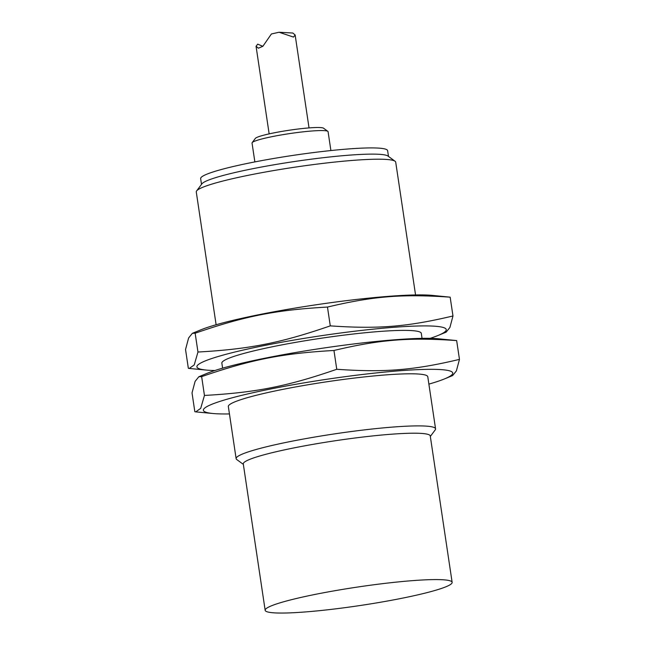 <?xml version="1.0" encoding="UTF-8"?>
<svg xmlns="http://www.w3.org/2000/svg" width="645" height="645" viewBox="0 0 645 645"><rect width="100%" height="100%" fill="white"/><g stroke="black" fill="none" stroke-linecap="round" stroke-linejoin="round"><path stroke-width="0.97" d="M330.893 150.551L328.079 131.685A38.442 3.789 171.5 0 0 327.837 131.338L323.564 128.21A34.661 3.419 171.5 0 0 320.243 127.565A34.661 3.419 171.5 0 0 283.131 131.193A34.661 3.419 171.5 0 0 255.339 138.409L252.171 142.65A38.442 3.789 171.5 0 0 252.042 143.045L254.864 161.919M327.837 131.338A38.442 3.789 171.5 0 0 324.153 130.629A38.442 3.789 171.5 0 0 282.994 134.644A38.442 3.789 171.5 0 0 252.171 142.65M388.483 156.429L387.621 150.688A94.525 9.32 171.5 0 0 377.978 148.076A94.525 9.32 171.5 0 0 272.222 158.734A94.525 9.32 171.5 0 0 200.651 178.625L201.506 184.373M395.071 161.258L387.951 156.042A94.525 9.32 171.5 0 0 378.905 154.284A94.525 9.32 171.5 0 0 277.689 164.169A94.525 9.32 171.5 0 0 201.901 183.849L196.62 190.912A100.822 9.941 -8.5 0 1 277.455 169.925A100.822 9.941 -8.5 0 1 385.428 159.38A100.822 9.941 -8.5 0 1 395.071 161.258A100.822 9.941 -8.5 0 1 395.708 162.153L415.557 294.95M222.606 368.166L221.856 363.135A100.822 9.941 -8.5 0 1 298.2 341.923A100.822 9.941 -8.5 0 1 411.01 330.554A100.822 9.941 -8.5 0 1 421.29 333.328L422.04 338.359M430.328 436.431L435.222 429.893A100.822 9.941 171.5 0 0 435.569 428.844A100.822 9.941 171.5 0 0 425.281 426.063A100.822 9.941 171.5 0 0 312.478 437.431A100.822 9.941 171.5 0 0 236.126 458.651A100.822 9.941 171.5 0 0 236.763 459.546L243.358 464.376M236.126 458.651L228.346 406.552A100.822 9.941 -8.5 0 1 304.69 385.331A100.822 9.941 -8.5 0 1 417.492 373.971A100.822 9.941 -8.5 0 1 427.78 376.745L435.569 428.844M216.115 324.749L196.274 191.96A100.822 9.941 -8.5 0 1 196.62 190.912M452.137 582.346L430.263 435.98A94.525 9.32 171.5 0 0 420.621 433.367A94.525 9.32 171.5 0 0 314.865 444.026A94.525 9.32 171.5 0 0 243.286 463.916L265.159 610.283A94.525 9.32 171.5 0 0 360.023 605.534A94.525 9.32 171.5 0 0 452.137 582.346A94.525 9.32 171.5 0 0 442.494 579.742A94.525 9.32 171.5 0 0 336.738 590.393A94.525 9.32 171.5 0 0 265.159 610.283M194.838 411.704L192.025 392.902L195.096 381.389L198.845 376.736L201.643 376.632C251.171 359.531 282.3 353.379 333.957 350.477L336.763 369.287C287.235 386.387 256.105 392.539 204.449 395.441L200.716 408.341L195.733 411.873L194.838 411.704M204.449 395.441L201.643 376.632M229.443 413.929A126.033 12.424 -8.5 0 1 216.269 413.751A126.033 12.424 -8.5 0 1 212.931 413.501A126.033 12.424 -8.5 0 1 326.225 379.357A126.033 12.424 -8.5 0 1 444.55 378.889L452.637 375.551L456.386 370.899L459.466 359.386L456.652 340.584L438.56 338.786A126.033 12.424 171.5 0 0 321.589 348.348A126.033 12.424 171.5 0 0 206.94 373.399L198.845 376.736M333.957 350.477C379.808 339.592 408.672 337.262 456.652 340.584M459.466 359.386C413.606 370.27 384.743 372.6 336.763 369.287M444.55 378.889A126.033 12.424 -8.5 0 1 428.885 384.122M188.348 368.295L185.534 349.485L188.614 337.98L192.363 333.32L195.153 333.223C244.689 316.115 275.81 309.963 327.467 307.06L330.28 325.87C280.744 342.971 249.623 349.13 197.967 352.033L194.226 364.925L189.243 368.456L188.348 368.295M197.967 352.033L195.153 333.223M214.882 370.52A126.033 12.424 -8.5 0 1 209.778 370.335A126.033 12.424 -8.5 0 1 206.44 370.085A126.033 12.424 -8.5 0 1 319.735 335.94A126.033 12.424 -8.5 0 1 438.06 335.473L446.155 332.135L449.904 327.483L452.975 315.977L450.162 297.168L432.069 295.37A126.033 12.424 171.5 0 0 315.099 304.932A126.033 12.424 171.5 0 0 200.45 329.99L192.363 333.32M327.467 307.06C373.326 296.176 402.19 293.854 450.162 297.168M452.975 315.977C407.116 326.862 378.26 329.184 330.28 325.87M438.06 335.473A126.033 12.424 -8.5 0 1 430.118 338.351M293.483 37.079L295.144 34.967L292.822 33.024L279.067 32.25L293.483 37.079M262.838 46.327L257.71 44.15L256.057 46.263L258.379 48.206L262.854 46.311L271.416 33.967L279.067 32.25M212.931 413.501L195.733 411.873M206.44 370.085L189.243 368.456M309.036 127.92L295.144 34.967M269.15 133.878L256.057 46.263"/></g></svg>
